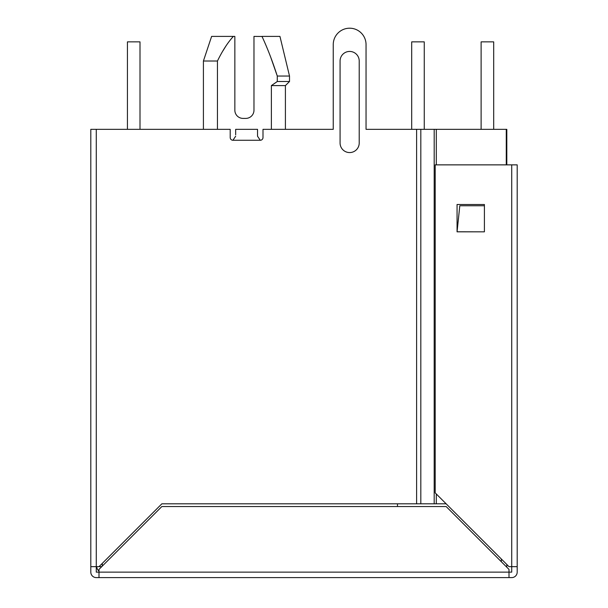 <?xml version="1.0" encoding="UTF-8"?>
<svg xmlns="http://www.w3.org/2000/svg" width="608" height="608" viewBox="0 0 608 608"><rect width="100%" height="100%" fill="white"/><g stroke="black" fill="none" stroke-linecap="round" stroke-linejoin="round"><path stroke-width="0.91" d="M366.046 129.337L366.046 44.604L366.046 129.337L506.814 129.337L506.814 164.867M506.814 564.482L506.814 566.664A5.464 5.464 0 0 1 506.791 567.188M223.007 50.745L226.184 45.6M217.451 129.337L217.451 61.005C222.505 50.646 227.81 42.446 233.373 36.404L234.848 36.404L234.848 110.2A8.2 8.2 0 0 0 243.048 118.4L245.784 118.4A8.2 8.2 0 0 0 253.977 110.2L253.977 36.404L262.01 36.465M262.002 36.45L261.98 36.404C267.338 47.827 272.437 61.036 277.278 76.038L277.278 81.502L274.048 83.798M98.998 571.041A5.464 5.464 0 0 1 96.816 566.664A5.464 5.464 0 0 0 98.998 571.041M397.48 506.532L397.48 503.804M271.373 129.337L271.373 85.599L277.278 81.502L289.514 81.502L285.41 85.599L271.373 85.599M234.848 110.2A8.2 8.2 0 0 0 243.048 118.4M245.784 118.4A8.2 8.2 0 0 0 253.977 110.2M261.98 36.404L279.946 36.404L289.514 76.038L277.278 76.038L270.97 57.95M233.373 36.404L211.614 36.404L203.414 61.005L203.414 129.337M225.728 46.299L223.676 49.605M217.451 61.005L203.414 61.005M493.696 129.337L493.696 41.868L481.118 41.868L481.118 129.337M127.429 129.337L127.429 41.868L140 41.868L140 129.337M411.692 129.337L411.692 41.868L424.262 41.868L424.262 129.337M98.998 577.6L98.998 572.136L509.002 572.136L509.002 577.6L96.269 577.6A5.464 5.464 0 0 1 90.805 572.136L90.805 566.664L96.269 566.664L96.269 572.136L98.998 572.136L98.998 569.4L161.865 506.532L446.135 506.532L509.002 569.4L509.002 572.136L511.731 572.136L511.731 566.664L509.002 566.664L435.199 492.868L435.199 164.867L517.195 164.867L517.195 566.664L511.731 566.664L511.731 164.867M457.072 231.777L484.401 231.838L484.401 204.501L457.064 204.501L457.064 231.838L484.401 231.838L484.401 205.762L459.8 205.762L457.064 231.838L484.401 231.838M509.002 577.6L511.731 577.6A5.464 5.464 0 0 0 517.195 572.136L517.195 566.664M90.805 566.664L90.805 129.337L96.269 129.337L96.269 566.664L98.998 566.664L161.865 503.804L420.82 503.804L420.82 129.337M96.269 129.337L230.204 129.337L230.204 137.537A2.736 2.736 0 0 0 232.932 140.266L260.27 140.266L257.534 136.222L257.534 134.801M366.046 44.604A16.401 16.401 0 0 0 349.646 28.204A16.401 16.401 0 0 0 333.245 44.604L333.245 129.337L333.245 44.604M260.27 140.266A2.736 2.736 0 0 0 262.998 137.537L262.998 129.337L333.245 129.337M235.668 134.801L235.668 129.337L257.534 129.337L257.534 136.222M235.668 136.222L232.932 140.266M446.135 503.804L420.82 503.804M506.266 164.867L506.266 129.337M458.143 221.654L459.8 205.762M359.214 61.005L359.214 143.002A9.568 9.568 0 0 1 349.646 152.57A9.568 9.568 0 0 1 340.077 143.002L340.077 61.005A9.568 9.568 0 0 1 349.646 51.437A9.568 9.568 0 0 1 359.214 61.005M98.998 566.664L101.734 566.664M102.281 563.388L102.281 566.116M506.266 566.664L506.814 566.664M501.349 561.746L501.349 559.01M416.609 129.337L416.609 503.804M434.196 129.337L434.188 503.804M436.293 503.804L436.293 493.962M436.293 164.867L436.293 129.337M285.41 85.599L285.41 129.337M289.514 76.038L289.514 81.502"/></g></svg>
